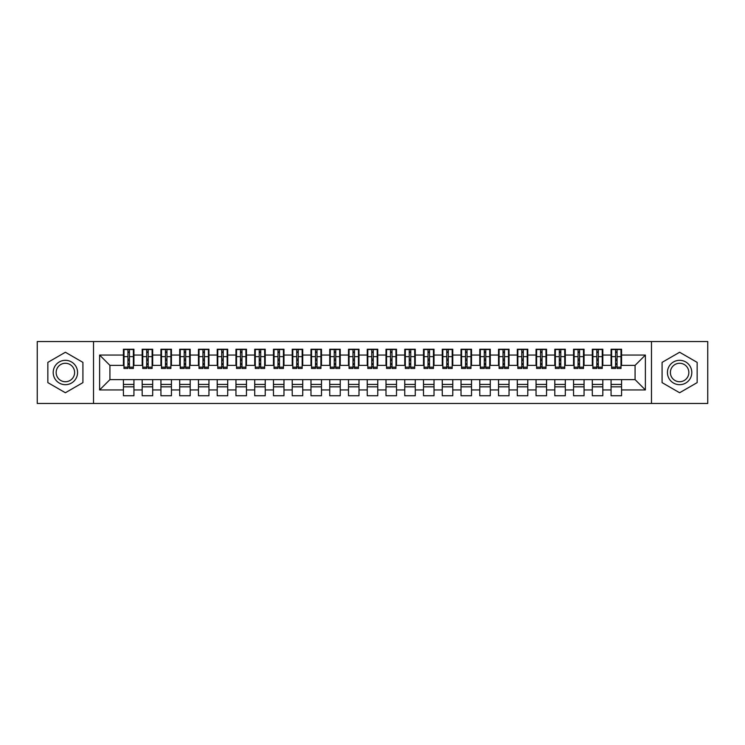 <?xml version="1.0" encoding="UTF-8"?>
<svg xmlns="http://www.w3.org/2000/svg" width="745" height="745" viewBox="0 0 745 745"><rect width="100%" height="100%" fill="white"/><g stroke="black" fill="none" stroke-linecap="round" stroke-linejoin="round"><path stroke-width="1.12" d="M651.484 403.445L707.75 403.445L707.75 341.555L651.484 341.555L651.484 403.445L93.516 403.445L93.516 341.555L37.25 341.555L37.25 403.445L93.516 403.445M615.566 360.589L617.065 360.589L615.566 360.589M621.572 384.411L611.068 384.411M611.068 386.851L621.572 386.851M596.81 360.589L598.31 360.589L596.81 360.589M602.817 384.411L592.312 384.411M592.312 386.851L602.817 386.851M578.055 360.589L579.554 360.589L578.055 360.589M584.061 384.411L573.557 384.411M573.557 386.851L584.061 386.851M559.299 360.589L560.799 360.589L559.299 360.589M565.306 384.411L554.802 384.411M554.802 386.851L565.306 386.851M540.544 360.589L542.043 360.589L540.544 360.589M546.551 384.411L536.046 384.411M536.046 386.851L546.551 386.851M521.789 360.589L523.288 360.589L521.789 360.589M527.795 384.411L517.291 384.411M517.291 386.851L527.795 386.851M503.033 360.589L504.533 360.589L503.033 360.589M509.04 384.411L498.535 384.411M498.535 386.851L509.04 386.851M484.278 360.589L485.777 360.589L484.278 360.589M490.285 384.411L479.78 384.411M479.78 386.851L490.285 386.851M465.523 360.589L467.022 360.589L465.523 360.589M471.529 384.411L461.025 384.411M461.025 386.851L471.529 386.851M446.767 360.589L448.276 360.589L446.767 360.589M452.774 384.411L442.269 384.411M442.269 386.851L452.774 386.851M428.012 360.589L429.52 360.589L428.012 360.589M434.018 384.411L423.514 384.411M423.514 386.851L434.018 386.851M409.256 360.589L410.765 360.589L409.256 360.589M415.263 384.411L404.758 384.411M404.758 386.851L415.263 386.851M390.501 360.589L392.01 360.589L390.501 360.589M396.508 384.411L386.003 384.411M386.003 386.851L396.508 386.851M371.746 360.589L373.254 360.589L371.746 360.589M377.752 384.411L367.248 384.411M367.248 386.851L377.752 386.851M352.99 360.589L354.499 360.589L352.99 360.589M358.997 384.411L348.492 384.411M348.492 386.851L358.997 386.851M334.235 360.589L335.744 360.589L334.235 360.589M340.242 384.411L329.737 384.411M329.737 386.851L340.242 386.851M315.48 360.589L316.988 360.589L315.48 360.589M321.486 384.411L310.982 384.411M310.982 386.851L321.486 386.851M296.724 360.589L298.233 360.589L296.724 360.589M302.731 384.411L292.226 384.411M292.226 386.851L302.731 386.851M277.978 360.589L279.477 360.589L277.978 360.589M283.975 384.411L273.471 384.411M273.471 386.851L283.975 386.851M259.223 360.589L260.722 360.589L259.223 360.589M265.22 384.411L254.715 384.411M254.715 386.851L265.22 386.851M240.467 360.589L241.967 360.589L240.467 360.589M246.465 384.411L235.96 384.411M235.96 386.851L246.465 386.851M221.712 360.589L223.211 360.589L221.712 360.589M227.709 384.411L217.205 384.411M217.205 386.851L227.709 386.851M202.957 360.589L204.456 360.589L202.957 360.589M208.954 384.411L198.449 384.411M198.449 386.851L208.954 386.851M184.201 360.589L185.701 360.589L184.201 360.589M190.199 384.411L179.694 384.411M179.694 386.851L190.199 386.851M165.446 360.589L166.945 360.589L165.446 360.589M171.443 384.411L160.939 384.411M160.939 386.851L171.443 386.851M146.691 360.589L148.19 360.589L146.691 360.589M152.688 384.411L142.183 384.411M142.183 386.851L152.688 386.851M651.484 341.555L93.516 341.555M123.996 365.376L109.925 365.376L99.616 355.058L99.616 389.942L123.428 389.942L123.428 395.753L133.932 395.753L133.932 389.942L142.183 389.942L142.183 395.753L152.688 395.753L152.688 389.942L160.939 389.942L160.939 395.753L171.443 395.753L171.443 389.942L179.694 389.942L179.694 395.753L190.199 395.753L190.199 389.942L198.449 389.942L198.449 395.753L208.954 395.753L208.954 389.942L217.205 389.942L217.205 395.753L227.709 395.753L227.709 389.942L235.96 389.942L235.96 395.753L246.465 395.753L246.465 389.942L254.715 389.942L254.715 395.753L265.22 395.753L265.22 389.942L273.471 389.942L273.471 395.753L283.975 395.753L283.975 389.942L292.226 389.942L292.226 395.753L302.731 395.753L302.731 389.942L310.982 389.942L310.982 395.753L321.486 395.753L321.486 389.942L329.737 389.942L329.737 395.753L340.242 395.753L340.242 389.942L348.492 389.942L348.492 395.753L358.997 395.753L358.997 389.942L367.248 389.942L367.248 395.753L377.752 395.753L377.752 389.942L386.003 389.942L386.003 395.753L396.508 395.753L396.508 389.942L404.758 389.942L404.758 395.753L415.263 395.753L415.263 389.942L423.514 389.942L423.514 395.753L434.018 395.753L434.018 389.942L442.269 389.942L442.269 395.753L452.774 395.753L452.774 389.942L461.025 389.942L461.025 395.753L471.529 395.753L471.529 389.942L479.78 389.942L479.78 395.753L490.285 395.753L490.285 389.942L498.535 389.942L498.535 395.753L509.04 395.753L509.04 389.942L517.291 389.942L517.291 395.753L527.795 395.753L527.795 389.942L536.046 389.942L536.046 395.753L546.551 395.753L546.551 389.942L554.802 389.942L554.802 395.753L565.306 395.753L565.306 389.942L573.557 389.942L573.557 395.753L584.061 395.753L584.061 389.942L592.312 389.942L592.312 395.753L602.817 395.753L602.817 389.942L611.068 389.942L611.068 395.753L621.572 395.753L621.572 379.624L635.075 379.624L635.075 365.376L621.004 365.376M99.616 355.058L123.428 355.058L123.428 365.376M635.075 365.376L645.384 355.058L621.572 355.058L621.572 349.247L611.068 349.247L611.068 355.058L602.817 355.058L602.817 349.247L592.312 349.247L592.312 355.058L584.061 355.058L584.061 349.247L573.557 349.247L573.557 355.058L565.306 355.058L565.306 349.247L554.802 349.247L554.802 355.058L546.551 355.058L546.551 349.247L536.046 349.247L536.046 355.058L527.795 355.058L527.795 349.247L517.291 349.247L517.291 355.058L509.04 355.058L509.04 349.247L498.535 349.247L498.535 355.058L490.285 355.058L490.285 349.247L479.78 349.247L479.78 355.058L471.529 355.058L471.529 349.247L461.025 349.247L461.025 355.058L452.774 355.058L452.774 349.247L442.269 349.247L442.269 355.058L434.018 355.058L434.018 349.247L423.514 349.247L423.514 355.058L415.263 355.058L415.263 349.247L404.758 349.247L404.758 355.058L396.508 355.058L396.508 349.247L386.003 349.247L386.003 355.058L377.752 355.058L377.752 349.247L367.248 349.247L367.248 355.058L358.997 355.058L358.997 349.247L348.492 349.247L348.492 355.058L340.242 355.058L340.242 349.247L329.737 349.247L329.737 355.058L321.486 355.058L321.486 349.247L310.982 349.247L310.982 355.058L302.731 355.058L302.731 349.247L292.226 349.247L292.226 355.058L283.975 355.058L283.975 349.247L273.471 349.247L273.471 355.058L265.22 355.058L265.22 349.247L254.715 349.247L254.715 355.058L246.465 355.058L246.465 349.247L235.96 349.247L235.96 355.058L227.709 355.058L227.709 349.247L217.205 349.247L217.205 355.058L208.954 355.058L208.954 349.247L198.449 349.247L198.449 355.058L190.199 355.058L190.199 349.247L179.694 349.247L179.694 355.058L171.443 355.058L171.443 349.247L160.939 349.247L160.939 355.058L152.688 355.058L152.688 349.247L142.183 349.247L142.183 355.058L133.932 355.058L133.932 349.247L123.428 349.247L123.428 355.058M645.384 355.058L645.384 389.942L621.572 389.942M602.817 389.942L602.817 379.624L621.572 379.624M611.068 389.942L611.068 379.624M621.572 355.058L621.572 365.376M584.061 389.942L584.061 379.624L602.817 379.624M592.312 389.942L592.312 379.624M611.068 355.058L611.068 365.376L602.249 365.376M602.817 355.058L602.817 365.376M565.306 389.942L565.306 379.624L584.061 379.624M573.557 389.942L573.557 379.624M592.312 355.058L592.312 365.376L583.493 365.376M584.061 355.058L584.061 365.376M546.551 389.942L546.551 379.624L565.306 379.624M554.802 389.942L554.802 379.624M573.557 355.058L573.557 365.376L564.738 365.376M565.306 355.058L565.306 365.376M527.795 389.942L527.795 379.624L546.551 379.624M536.046 389.942L536.046 379.624M554.802 355.058L554.802 365.376L545.983 365.376M546.551 355.058L546.551 365.376M509.04 389.942L509.04 379.624L527.795 379.624M517.291 389.942L517.291 379.624M536.046 355.058L536.046 365.376L527.227 365.376M527.795 355.058L527.795 365.376M490.285 389.942L490.285 379.624L509.04 379.624M498.535 389.942L498.535 379.624M517.291 355.058L517.291 365.376L508.472 365.376M509.04 355.058L509.04 365.376M471.529 389.942L471.529 379.624L490.285 379.624M479.78 389.942L479.78 379.624M498.535 355.058L498.535 365.376L489.716 365.376M490.285 355.058L490.285 365.376M452.774 389.942L452.774 379.624L471.529 379.624M461.025 389.942L461.025 379.624M479.78 355.058L479.78 365.376L470.961 365.376M471.529 355.058L471.529 365.376M434.018 389.942L434.018 379.624L452.774 379.624M442.269 389.942L442.269 379.624M461.025 355.058L461.025 365.376L452.206 365.376M452.774 355.058L452.774 365.376M415.263 389.942L415.263 379.624L434.018 379.624M423.514 389.942L423.514 379.624M442.269 355.058L442.269 365.376L433.45 365.376M434.018 355.058L434.018 365.376M396.508 389.942L396.508 379.624L415.263 379.624M404.758 389.942L404.758 379.624M423.514 355.058L423.514 365.376L414.695 365.376M415.263 355.058L415.263 365.376M377.752 389.942L377.752 379.624L396.508 379.624M386.003 389.942L386.003 379.624M404.758 355.058L404.758 365.376L395.94 365.376M396.508 355.058L396.508 365.376M358.997 389.942L358.997 379.624L377.752 379.624M367.248 389.942L367.248 379.624M386.003 355.058L386.003 365.376L377.184 365.376M377.752 355.058L377.752 365.376M340.242 389.942L340.242 379.624L358.997 379.624M348.492 389.942L348.492 379.624M367.248 355.058L367.248 365.376L358.438 365.376M358.997 355.058L358.997 365.376M321.486 389.942L321.486 379.624L340.242 379.624M329.737 389.942L329.737 379.624M348.492 355.058L348.492 365.376L339.683 365.376M340.242 355.058L340.242 365.376M302.731 389.942L302.731 379.624L321.486 379.624M310.982 389.942L310.982 379.624M329.737 355.058L329.737 365.376L320.927 365.376M321.486 355.058L321.486 365.376M283.975 389.942L283.975 379.624L302.731 379.624M292.226 389.942L292.226 379.624M310.982 355.058L310.982 365.376L302.172 365.376M302.731 355.058L302.731 365.376M265.22 389.942L265.22 379.624L283.975 379.624M273.471 389.942L273.471 379.624M292.226 355.058L292.226 365.376L283.417 365.376M283.975 355.058L283.975 365.376M246.465 389.942L246.465 379.624L265.22 379.624M254.715 389.942L254.715 379.624M273.471 355.058L273.471 365.376L264.661 365.376M265.22 355.058L265.22 365.376M227.709 389.942L227.709 379.624L246.465 379.624M235.96 389.942L235.96 379.624M254.715 355.058L254.715 365.376L245.906 365.376M246.465 355.058L246.465 365.376M208.954 389.942L208.954 379.624L227.709 379.624M217.205 389.942L217.205 379.624M235.96 355.058L235.96 365.376L227.15 365.376M227.709 355.058L227.709 365.376M190.199 389.942L190.199 379.624L208.954 379.624M198.449 389.942L198.449 379.624M217.205 355.058L217.205 365.376L208.395 365.376M208.954 355.058L208.954 365.376M171.443 389.942L171.443 379.624L190.199 379.624M179.694 389.942L179.694 379.624M198.449 355.058L198.449 365.376L189.64 365.376M190.199 355.058L190.199 365.376M152.688 389.942L152.688 379.624L171.443 379.624M160.939 389.942L160.939 379.624M179.694 355.058L179.694 365.376L170.884 365.376M171.443 355.058L171.443 365.376M133.932 389.942L133.932 379.624L152.688 379.624M142.183 389.942L142.183 379.624M160.939 355.058L160.939 365.376L152.129 365.376M152.688 355.058L152.688 365.376M127.935 360.589L129.434 360.589L127.935 360.589M133.932 384.411L123.428 384.411M123.428 386.851L133.932 386.851M99.616 389.942L109.925 379.624L133.932 379.624M123.428 389.942L123.428 379.624M142.183 355.058L142.183 365.376L133.374 365.376M133.932 355.058L133.932 365.376M82.919 362.377L65.383 352.255L47.848 362.377L47.848 382.623L65.383 392.745L82.919 382.623L82.919 362.377L82.919 382.623L65.383 392.745L47.848 382.623L47.848 362.377L65.383 352.255L82.919 362.377M662.082 362.377L662.082 382.623L679.617 392.745L697.152 382.623L697.152 362.377L679.617 352.255L662.082 362.377L679.617 352.255L697.152 362.377L697.152 382.623L679.617 392.745L662.082 382.623L662.082 362.377M109.925 365.376L109.925 379.624M611.626 365.376L611.068 365.376M592.871 365.376L592.312 365.376M574.116 365.376L573.557 365.376M555.36 365.376L554.802 365.376M536.605 365.376L536.046 365.376M517.85 365.376L517.291 365.376M499.094 365.376L498.535 365.376M480.339 365.376L479.78 365.376M461.583 365.376L461.025 365.376M442.828 365.376L442.269 365.376M424.073 365.376L423.514 365.376M405.317 365.376L404.758 365.376M386.562 365.376L386.003 365.376M367.816 365.376L367.248 365.376M349.06 365.376L348.492 365.376M330.305 365.376L329.737 365.376M311.55 365.376L310.982 365.376M292.794 365.376L292.226 365.376M274.039 365.376L273.471 365.376M255.284 365.376L254.715 365.376M236.528 365.376L235.96 365.376M217.773 365.376L217.205 365.376M199.017 365.376L198.449 365.376M180.262 365.376L179.694 365.376M161.507 365.376L160.939 365.376M142.751 365.376L142.183 365.376M645.384 389.942L635.075 379.624M123.996 349.433L133.374 349.433L123.996 349.433L123.996 368.468L127.935 368.468L127.935 349.498L133.374 349.526L133.374 368.468L129.434 368.468L129.434 349.526M127.935 351.938L129.434 351.938M127.935 366.894L129.434 366.894M129.434 364.538L127.935 364.538M127.935 363.616L129.434 363.616M133.932 358.149L133.374 358.149M133.932 360.589L133.374 360.589M123.996 358.149L123.428 358.149M123.996 360.589L123.428 360.589M142.751 349.433L152.129 349.433L142.751 349.433L142.751 368.468L146.691 368.468L146.691 349.498L152.129 349.526L152.129 368.468L148.19 368.468L148.19 349.526M146.691 351.938L148.19 351.938M146.691 366.894L148.19 366.894M148.19 364.538L146.691 364.538M146.691 363.616L148.19 363.616M152.688 358.149L152.129 358.149M152.688 360.589L152.129 360.589M142.751 358.149L142.183 358.149M142.751 360.589L142.183 360.589M161.507 349.433L170.884 349.433L161.507 349.433L161.507 368.468L165.446 368.468L165.446 349.498L170.884 349.526L170.884 368.468L166.945 368.468L166.945 349.526M165.446 351.938L166.945 351.938M165.446 366.894L166.945 366.894M166.945 364.538L165.446 364.538M165.446 363.616L166.945 363.616M171.443 358.149L170.884 358.149M171.443 360.589L170.884 360.589M161.507 358.149L160.939 358.149M161.507 360.589L160.939 360.589M180.262 349.433L189.64 349.433L180.262 349.433L180.262 368.468L184.201 368.468L184.201 349.498L189.64 349.526L189.64 368.468L185.701 368.468L185.701 349.526M184.201 351.938L185.701 351.938M184.201 366.894L185.701 366.894M185.701 364.538L184.201 364.538M184.201 363.616L185.701 363.616M190.199 358.149L189.64 358.149M190.199 360.589L189.64 360.589M180.262 358.149L179.694 358.149M180.262 360.589L179.694 360.589M199.017 349.433L208.395 349.433L199.017 349.433L199.017 368.468L202.957 368.468L202.957 349.498L208.395 349.526L208.395 368.468L204.456 368.468L204.456 349.526M202.957 351.938L204.456 351.938M202.957 366.894L204.456 366.894M204.456 364.538L202.957 364.538M202.957 363.616L204.456 363.616M208.954 358.149L208.395 358.149M208.954 360.589L208.395 360.589M199.017 358.149L198.449 358.149M199.017 360.589L198.449 360.589M65.383 360.31A12.19 12.19 0 0 0 53.193 372.5A12.19 12.19 0 0 0 65.383 384.69A12.19 12.19 0 0 0 77.573 372.5A12.19 12.19 0 0 0 65.383 360.31M65.383 363.271A9.229 9.229 0 0 0 56.154 372.5A9.229 9.229 0 0 0 65.383 381.729A9.229 9.229 0 0 0 74.612 372.5A9.229 9.229 0 0 0 65.383 363.271M679.617 360.31A12.19 12.19 0 0 0 667.427 372.5A12.19 12.19 0 0 0 679.617 384.69A12.19 12.19 0 0 0 691.807 372.5A12.19 12.19 0 0 0 679.617 360.31M679.617 363.271A9.229 9.229 0 0 0 670.388 372.5A9.229 9.229 0 0 0 679.617 381.729A9.229 9.229 0 0 0 688.846 372.5A9.229 9.229 0 0 0 679.617 363.271M217.773 349.433L227.15 349.433L217.773 349.433L217.773 368.468L221.712 368.468L221.712 349.498L227.15 349.526L227.15 368.468L223.211 368.468L223.211 349.526M221.712 351.938L223.211 351.938M221.712 366.894L223.211 366.894M223.211 364.538L221.712 364.538M221.712 363.616L223.211 363.616M227.709 358.149L227.15 358.149M227.709 360.589L227.15 360.589M217.773 358.149L217.205 358.149M217.773 360.589L217.205 360.589M236.528 349.433L245.906 349.433L236.528 349.433L236.528 368.468L240.467 368.468L240.467 349.498L245.906 349.526L245.906 368.468L241.967 368.468L241.967 349.526M240.467 351.938L241.967 351.938M240.467 366.894L241.967 366.894M241.967 364.538L240.467 364.538M240.467 363.616L241.967 363.616M246.465 358.149L245.906 358.149M246.465 360.589L245.906 360.589M236.528 358.149L235.96 358.149M236.528 360.589L235.96 360.589M255.284 349.433L264.661 349.433L255.284 349.433L255.284 368.468L259.223 368.468L259.223 349.498L264.661 349.526L264.661 368.468L260.722 368.468L260.722 349.526M259.223 351.938L260.722 351.938M259.223 366.894L260.722 366.894M260.722 364.538L259.223 364.538M259.223 363.616L260.722 363.616M265.22 358.149L264.661 358.149M265.22 360.589L264.661 360.589M255.284 358.149L254.715 358.149M255.284 360.589L254.715 360.589M274.039 349.433L283.417 349.433L274.039 349.433L274.039 368.468L277.978 368.468L277.978 349.498L283.417 349.526L283.417 368.468L279.477 368.468L279.477 349.526M277.978 351.938L279.477 351.938M277.978 366.894L279.477 366.894M279.477 364.538L277.978 364.538M277.978 363.616L279.477 363.616M283.975 358.149L283.417 358.149M283.975 360.589L283.417 360.589M274.039 358.149L273.471 358.149M274.039 360.589L273.471 360.589M292.794 349.433L302.172 349.433L292.794 349.433L292.794 368.468L296.724 368.468L296.724 349.498L302.172 349.526L302.172 368.468L298.233 368.468L298.233 349.526M296.724 351.938L298.233 351.938M296.724 366.894L298.233 366.894M298.233 364.538L296.724 364.538M296.724 363.616L298.233 363.616M302.731 358.149L302.172 358.149M302.731 360.589L302.172 360.589M292.794 358.149L292.226 358.149M292.794 360.589L292.226 360.589M311.55 349.433L320.927 349.433L311.55 349.433L311.55 368.468L315.48 368.468L315.48 349.498L320.927 349.526L320.927 368.468L316.988 368.468L316.988 349.526M315.48 351.938L316.988 351.938M315.48 366.894L316.988 366.894M316.988 364.538L315.48 364.538M315.48 363.616L316.988 363.616M321.486 358.149L320.927 358.149M321.486 360.589L320.927 360.589M311.55 358.149L310.982 358.149M311.55 360.589L310.982 360.589M330.305 349.433L339.683 349.433L330.305 349.433L330.305 368.468L334.235 368.468L334.235 349.498L339.683 349.526L339.683 368.468L335.744 368.468L335.744 349.526M334.235 351.938L335.744 351.938M334.235 366.894L335.744 366.894M335.744 364.538L334.235 364.538M334.235 363.616L335.744 363.616M340.242 358.149L339.683 358.149M340.242 360.589L339.683 360.589M330.305 358.149L329.737 358.149M330.305 360.589L329.737 360.589M349.06 349.433L358.438 349.433L349.06 349.433L349.06 368.468L352.99 368.468L352.99 349.498L358.438 349.526L358.438 368.468L354.499 368.468L354.499 349.526M352.99 351.938L354.499 351.938M352.99 366.894L354.499 366.894M354.499 364.538L352.99 364.538M352.99 363.616L354.499 363.616M358.997 358.149L358.438 358.149M358.997 360.589L358.438 360.589M349.06 358.149L348.492 358.149M349.06 360.589L348.492 360.589M367.816 349.433L377.184 349.433L367.816 349.433L367.816 368.468L371.746 368.468L371.746 349.498L377.184 349.526L377.184 368.468L373.254 368.468L373.254 349.526M371.746 351.938L373.254 351.938M371.746 366.894L373.254 366.894M373.254 364.538L371.746 364.538M371.746 363.616L373.254 363.616M377.752 358.149L377.184 358.149M377.752 360.589L377.184 360.589M367.816 358.149L367.248 358.149M367.816 360.589L367.248 360.589M386.562 349.433L395.94 349.433L386.562 349.433L386.562 368.468L390.501 368.468L390.501 349.498L395.94 349.526L395.94 368.468L392.01 368.468L392.01 349.526M390.501 351.938L392.01 351.938M390.501 366.894L392.01 366.894M392.01 364.538L390.501 364.538M390.501 363.616L392.01 363.616M396.508 358.149L395.94 358.149M396.508 360.589L395.94 360.589M386.562 358.149L386.003 358.149M386.562 360.589L386.003 360.589M405.317 349.433L414.695 349.433L405.317 349.433L405.317 368.468L409.256 368.468L409.256 349.498L414.695 349.526L414.695 368.468L410.765 368.468L410.765 349.526M409.256 351.938L410.765 351.938M409.256 366.894L410.765 366.894M410.765 364.538L409.256 364.538M409.256 363.616L410.765 363.616M415.263 358.149L414.695 358.149M415.263 360.589L414.695 360.589M405.317 358.149L404.758 358.149M405.317 360.589L404.758 360.589M424.073 349.433L433.45 349.433L424.073 349.433L424.073 368.468L428.012 368.468L428.012 349.498L433.45 349.526L433.45 368.468L429.52 368.468L429.52 349.526M428.012 351.938L429.52 351.938M428.012 366.894L429.52 366.894M429.52 364.538L428.012 364.538M428.012 363.616L429.52 363.616M434.018 358.149L433.45 358.149M434.018 360.589L433.45 360.589M424.073 358.149L423.514 358.149M424.073 360.589L423.514 360.589M442.828 349.433L452.206 349.433L442.828 349.433L442.828 368.468L446.767 368.468L446.767 349.498L452.206 349.526L452.206 368.468L448.276 368.468L448.276 349.526M446.767 351.938L448.276 351.938M446.767 366.894L448.276 366.894M448.276 364.538L446.767 364.538M446.767 363.616L448.276 363.616M452.774 358.149L452.206 358.149M452.774 360.589L452.206 360.589M442.828 358.149L442.269 358.149M442.828 360.589L442.269 360.589M461.583 349.433L470.961 349.433L461.583 349.433L461.583 368.468L465.523 368.468L465.523 349.498L470.961 349.526L470.961 368.468L467.022 368.468L467.022 349.526M465.523 351.938L467.022 351.938M465.523 366.894L467.022 366.894M467.022 364.538L465.523 364.538M465.523 363.616L467.022 363.616M471.529 358.149L470.961 358.149M471.529 360.589L470.961 360.589M461.583 358.149L461.025 358.149M461.583 360.589L461.025 360.589M480.339 349.433L489.716 349.433L480.339 349.433L480.339 368.468L484.278 368.468L484.278 349.498L489.716 349.526L489.716 368.468L485.777 368.468L485.777 349.526M484.278 351.938L485.777 351.938M484.278 366.894L485.777 366.894M485.777 364.538L484.278 364.538M484.278 363.616L485.777 363.616M490.285 358.149L489.716 358.149M490.285 360.589L489.716 360.589M480.339 358.149L479.78 358.149M480.339 360.589L479.78 360.589M499.094 349.433L508.472 349.433L499.094 349.433L499.094 368.468L503.033 368.468L503.033 349.498L508.472 349.526L508.472 368.468L504.533 368.468L504.533 349.526M503.033 351.938L504.533 351.938M503.033 366.894L504.533 366.894M504.533 364.538L503.033 364.538M503.033 363.616L504.533 363.616M509.04 358.149L508.472 358.149M509.04 360.589L508.472 360.589M499.094 358.149L498.535 358.149M499.094 360.589L498.535 360.589M517.85 349.433L527.227 349.433L517.85 349.433L517.85 368.468L521.789 368.468L521.789 349.498L527.227 349.526L527.227 368.468L523.288 368.468L523.288 349.526M521.789 351.938L523.288 351.938M521.789 366.894L523.288 366.894M523.288 364.538L521.789 364.538M521.789 363.616L523.288 363.616M527.795 358.149L527.227 358.149M527.795 360.589L527.227 360.589M517.85 358.149L517.291 358.149M517.85 360.589L517.291 360.589M536.605 349.433L545.983 349.433L536.605 349.433L536.605 368.468L540.544 368.468L540.544 349.498L545.983 349.526L545.983 368.468L542.043 368.468L542.043 349.526M540.544 351.938L542.043 351.938M540.544 366.894L542.043 366.894M542.043 364.538L540.544 364.538M540.544 363.616L542.043 363.616M546.551 358.149L545.983 358.149M546.551 360.589L545.983 360.589M536.605 358.149L536.046 358.149M536.605 360.589L536.046 360.589M555.36 349.433L564.738 349.433L555.36 349.433L555.36 368.468L559.299 368.468L559.299 349.498L564.738 349.526L564.738 368.468L560.799 368.468L560.799 349.526M559.299 351.938L560.799 351.938M559.299 366.894L560.799 366.894M560.799 364.538L559.299 364.538M559.299 363.616L560.799 363.616M565.306 358.149L564.738 358.149M565.306 360.589L564.738 360.589M555.36 358.149L554.802 358.149M555.36 360.589L554.802 360.589M574.116 349.433L583.493 349.433L574.116 349.433L574.116 368.468L578.055 368.468L578.055 349.498L583.493 349.526L583.493 368.468L579.554 368.468L579.554 349.526M578.055 351.938L579.554 351.938M578.055 366.894L579.554 366.894M579.554 364.538L578.055 364.538M578.055 363.616L579.554 363.616M584.061 358.149L583.493 358.149M584.061 360.589L583.493 360.589M574.116 358.149L573.557 358.149M574.116 360.589L573.557 360.589M592.871 349.433L602.249 349.433L592.871 349.433L592.871 368.468L596.81 368.468L596.81 349.498L602.249 349.526L602.249 368.468L598.31 368.468L598.31 349.526M596.81 351.938L598.31 351.938M596.81 366.894L598.31 366.894M598.31 364.538L596.81 364.538M596.81 363.616L598.31 363.616M602.817 358.149L602.249 358.149M602.817 360.589L602.249 360.589M592.871 358.149L592.312 358.149M592.871 360.589L592.312 360.589M611.626 349.433L621.004 349.433L611.626 349.433L611.626 368.468L615.566 368.468L615.566 349.498L621.004 349.526L621.004 368.468L617.065 368.468L617.065 349.526M615.566 351.938L617.065 351.938M615.566 366.894L617.065 366.894M617.065 364.538L615.566 364.538M615.566 363.616L617.065 363.616M621.572 358.149L621.004 358.149M621.572 360.589L621.004 360.589M611.626 358.149L611.068 358.149M611.626 360.589L611.068 360.589M123.996 349.526L127.935 349.526M129.434 367.183L133.374 367.183M129.434 356.622L133.374 356.622M123.996 367.183L127.935 367.183M123.996 356.622L127.935 356.622M127.935 359.165L129.434 359.165M127.935 352.432L129.434 352.432M142.751 349.526L146.691 349.526M148.19 367.183L152.129 367.183M148.19 356.622L152.129 356.622M142.751 367.183L146.691 367.183M142.751 356.622L146.691 356.622M146.691 359.165L148.19 359.165M146.691 352.432L148.19 352.432M161.507 349.526L165.446 349.526M166.945 367.183L170.884 367.183M166.945 356.622L170.884 356.622M161.507 367.183L165.446 367.183M161.507 356.622L165.446 356.622M165.446 359.165L166.945 359.165M165.446 352.432L166.945 352.432M180.262 349.526L184.201 349.526M185.701 367.183L189.64 367.183M185.701 356.622L189.64 356.622M180.262 367.183L184.201 367.183M180.262 356.622L184.201 356.622M184.201 359.165L185.701 359.165M184.201 352.432L185.701 352.432M199.017 349.526L202.957 349.526M204.456 367.183L208.395 367.183M204.456 356.622L208.395 356.622M199.017 367.183L202.957 367.183M199.017 356.622L202.957 356.622M202.957 359.165L204.456 359.165M202.957 352.432L204.456 352.432M217.773 349.526L221.712 349.526M223.211 367.183L227.15 367.183M223.211 356.622L227.15 356.622M217.773 367.183L221.712 367.183M217.773 356.622L221.712 356.622M221.712 359.165L223.211 359.165M221.712 352.432L223.211 352.432M236.528 349.526L240.467 349.526M241.967 367.183L245.906 367.183M241.967 356.622L245.906 356.622M236.528 367.183L240.467 367.183M236.528 356.622L240.467 356.622M240.467 359.165L241.967 359.165M240.467 352.432L241.967 352.432M255.284 349.526L259.223 349.526M260.722 367.183L264.661 367.183M260.722 356.622L264.661 356.622M255.284 367.183L259.223 367.183M255.284 356.622L259.223 356.622M259.223 359.165L260.722 359.165M259.223 352.432L260.722 352.432M274.039 349.526L277.978 349.526M279.477 367.183L283.417 367.183M279.477 356.622L283.417 356.622M274.039 367.183L277.978 367.183M274.039 356.622L277.978 356.622M277.978 359.165L279.477 359.165M277.978 352.432L279.477 352.432M292.794 349.526L296.724 349.526M298.233 367.183L302.172 367.183M298.233 356.622L302.172 356.622M292.794 367.183L296.724 367.183M292.794 356.622L296.724 356.622M296.724 359.165L298.233 359.165M296.724 352.432L298.233 352.432M311.55 349.526L315.48 349.526M316.988 367.183L320.927 367.183M316.988 356.622L320.927 356.622M311.55 367.183L315.48 367.183M311.55 356.622L315.48 356.622M315.48 359.165L316.988 359.165M315.48 352.432L316.988 352.432M330.305 349.526L334.235 349.526M335.744 367.183L339.683 367.183M335.744 356.622L339.683 356.622M330.305 367.183L334.235 367.183M330.305 356.622L334.235 356.622M334.235 359.165L335.744 359.165M334.235 352.432L335.744 352.432M349.06 349.526L352.99 349.526M354.499 367.183L358.438 367.183M354.499 356.622L358.438 356.622M349.06 367.183L352.99 367.183M349.06 356.622L352.99 356.622M352.99 359.165L354.499 359.165M352.99 352.432L354.499 352.432M367.816 349.526L371.746 349.526M373.254 367.183L377.184 367.183M373.254 356.622L377.184 356.622M367.816 367.183L371.746 367.183M367.816 356.622L371.746 356.622M371.746 359.165L373.254 359.165M371.746 352.432L373.254 352.432M386.562 349.526L390.501 349.526M392.01 367.183L395.94 367.183M392.01 356.622L395.94 356.622M386.562 367.183L390.501 367.183M386.562 356.622L390.501 356.622M390.501 359.165L392.01 359.165M390.501 352.432L392.01 352.432M405.317 349.526L409.256 349.526M410.765 367.183L414.695 367.183M410.765 356.622L414.695 356.622M405.317 367.183L409.256 367.183M405.317 356.622L409.256 356.622M409.256 359.165L410.765 359.165M409.256 352.432L410.765 352.432M424.073 349.526L428.012 349.526M429.52 367.183L433.45 367.183M429.52 356.622L433.45 356.622M424.073 367.183L428.012 367.183M424.073 356.622L428.012 356.622M428.012 359.165L429.52 359.165M428.012 352.432L429.52 352.432M442.828 349.526L446.767 349.526M448.276 367.183L452.206 367.183M448.276 356.622L452.206 356.622M442.828 367.183L446.767 367.183M442.828 356.622L446.767 356.622M446.767 359.165L448.276 359.165M446.767 352.432L448.276 352.432M461.583 349.526L465.523 349.526M467.022 367.183L470.961 367.183M467.022 356.622L470.961 356.622M461.583 367.183L465.523 367.183M461.583 356.622L465.523 356.622M465.523 359.165L467.022 359.165M465.523 352.432L467.022 352.432M480.339 349.526L484.278 349.526M485.777 367.183L489.716 367.183M485.777 356.622L489.716 356.622M480.339 367.183L484.278 367.183M480.339 356.622L484.278 356.622M484.278 359.165L485.777 359.165M484.278 352.432L485.777 352.432M499.094 349.526L503.033 349.526M504.533 367.183L508.472 367.183M504.533 356.622L508.472 356.622M499.094 367.183L503.033 367.183M499.094 356.622L503.033 356.622M503.033 359.165L504.533 359.165M503.033 352.432L504.533 352.432M517.85 349.526L521.789 349.526M523.288 367.183L527.227 367.183M523.288 356.622L527.227 356.622M517.85 367.183L521.789 367.183M517.85 356.622L521.789 356.622M521.789 359.165L523.288 359.165M521.789 352.432L523.288 352.432M536.605 349.526L540.544 349.526M542.043 367.183L545.983 367.183M542.043 356.622L545.983 356.622M536.605 367.183L540.544 367.183M536.605 356.622L540.544 356.622M540.544 359.165L542.043 359.165M540.544 352.432L542.043 352.432M555.36 349.526L559.299 349.526M560.799 367.183L564.738 367.183M560.799 356.622L564.738 356.622M555.36 367.183L559.299 367.183M555.36 356.622L559.299 356.622M559.299 359.165L560.799 359.165M559.299 352.432L560.799 352.432M574.116 349.526L578.055 349.526M579.554 367.183L583.493 367.183M579.554 356.622L583.493 356.622M574.116 367.183L578.055 367.183M574.116 356.622L578.055 356.622M578.055 359.165L579.554 359.165M578.055 352.432L579.554 352.432M592.871 349.526L596.81 349.526M598.31 367.183L602.249 367.183M598.31 356.622L602.249 356.622M592.871 367.183L596.81 367.183M592.871 356.622L596.81 356.622M596.81 359.165L598.31 359.165M596.81 352.432L598.31 352.432M611.626 349.526L615.566 349.526M617.065 367.183L621.004 367.183M617.065 356.622L621.004 356.622M611.626 367.183L615.566 367.183M611.626 356.622L615.566 356.622M615.566 359.165L617.065 359.165M615.566 352.432L617.065 352.432"/></g></svg>
